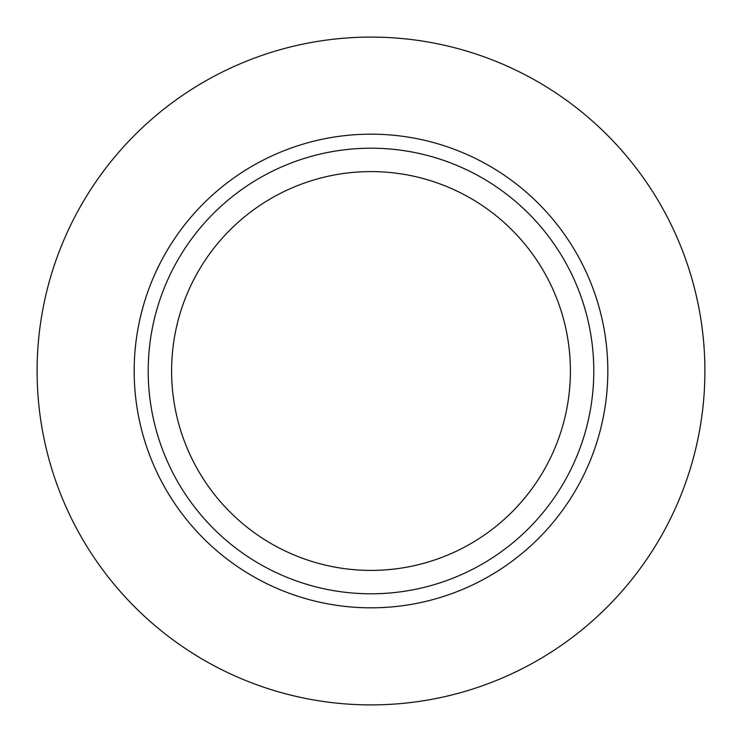 <?xml version="1.0" encoding="UTF-8"?>
<svg xmlns="http://www.w3.org/2000/svg" width="742" height="742" viewBox="0 0 742 742"><rect width="100%" height="100%" fill="white"/><g stroke="black" fill="none" stroke-linecap="round" stroke-linejoin="round"><path stroke-width="1.11" d="M704.9 371A333.9 333.9 0 0 1 371 704.9A333.9 333.9 0 0 1 37.1 371A333.9 333.9 0 0 1 371 37.1A333.9 333.9 0 0 1 704.9 371M148.205 371A222.795 222.795 0 0 1 371 148.205A222.795 222.795 0 0 1 593.795 371A222.795 222.795 0 0 1 371 593.795A222.795 222.795 0 0 1 148.205 371M570.403 371A199.403 199.403 0 0 1 371 570.403A199.403 199.403 0 0 1 171.597 371A199.403 199.403 0 0 1 371 171.597A199.403 199.403 0 0 1 570.403 371M607.828 371A236.828 236.828 0 0 0 371 134.172A236.828 236.828 0 0 0 134.172 371A236.828 236.828 0 0 0 371 607.828A236.828 236.828 0 0 0 607.828 371"/></g></svg>
